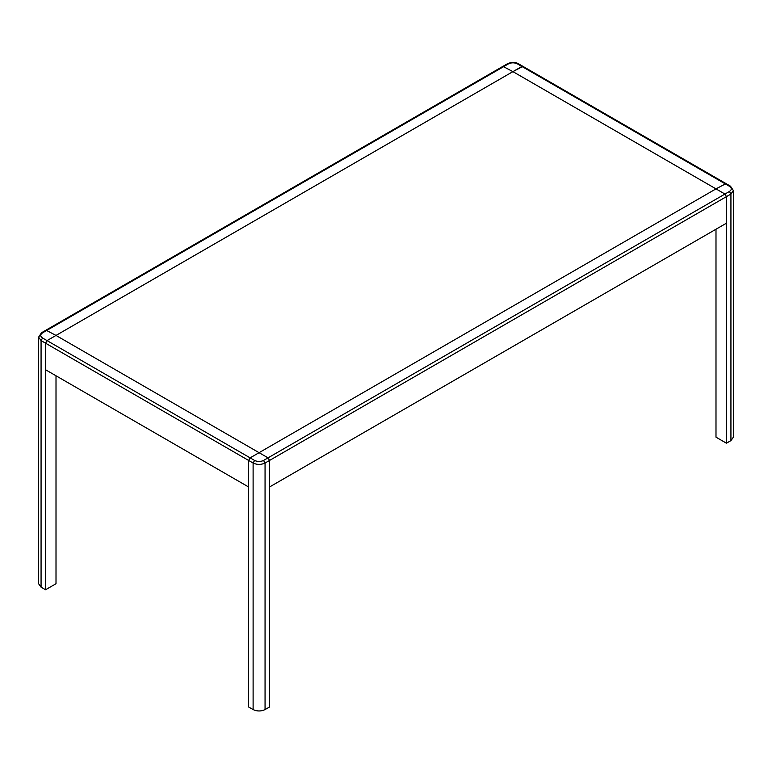 <?xml version="1.0" encoding="UTF-8"?>
<svg xmlns="http://www.w3.org/2000/svg" width="772" height="772" viewBox="0 0 772 772"><rect width="100%" height="100%" fill="white"/><g stroke="black" fill="none" stroke-linecap="round" stroke-linejoin="round"><path stroke-width="1.16" d="M45.558 369.749L45.558 343.193L47.044 340.606L56.009 335.434L259.083 452.682L250.118 457.854L248.623 460.44L248.623 486.987L45.558 369.749M265.057 709.584L265.057 463.026L726.442 196.638L724.956 194.052L726.442 196.638L726.442 223.195L269.534 486.987L269.534 460.44L268.038 457.854L269.534 460.44L269.534 706.998L265.057 709.584C261.071 711.437 257.086 711.437 253.11 709.584L248.623 706.998L248.623 460.44L45.558 343.193L45.558 589.75L56.009 583.719L56.009 375.781M45.558 589.75L41.07 587.164L41.07 340.606L45.558 343.193L47.044 340.606L56.009 335.434L259.083 452.682L268.038 457.854L259.083 452.682L250.118 457.854L248.623 460.44L253.11 463.026L253.11 709.584M56.009 335.434L45.992 330.155L56.009 335.434L512.917 71.632L715.991 188.879L726.008 183.601L522.933 66.363L512.917 71.632L502.91 66.363L512.917 71.632L56.009 335.434M41.07 587.164L38.6 583.719L38.6 337.161L41.514 332.742L42.566 332.848C40.115 334.575 40.115 336.293 42.566 338.02L254.596 460.44C257.587 461.849 260.569 461.849 263.561 460.44L724.956 194.052L715.991 188.879L726.008 183.601L730.486 186.187L733.4 190.607L733.4 437.164L730.93 440.609L730.93 194.052L733.4 190.607M41.514 332.742L507.387 63.777C511.566 61.943 515.262 61.943 518.456 63.777L522.933 66.363L521.882 66.46L729.434 186.293C731.885 188.021 731.885 189.738 729.434 191.466L730.93 194.052L726.442 196.638L726.442 443.196L715.991 437.164L715.991 229.226M726.442 443.196L730.93 440.609M42.566 332.848L508.439 63.873C511.431 62.464 514.413 62.464 517.404 63.873L521.882 66.46L512.917 71.632L724.956 194.052L729.434 191.466M259.083 452.682L715.991 188.879L259.083 452.682M263.561 460.44L265.057 463.026C261.071 464.879 257.086 464.879 253.11 463.026L254.596 460.44M42.566 338.02L41.07 340.606L38.6 337.161M729.434 186.293L730.486 186.187M518.456 63.777L517.404 63.873M507.387 63.777L508.439 63.873"/></g></svg>
